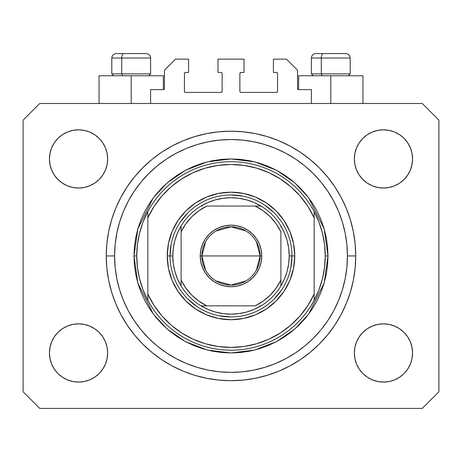 <?xml version="1.0" encoding="UTF-8"?>
<svg xmlns="http://www.w3.org/2000/svg" width="462" height="462" viewBox="0 0 462 462"><rect width="100%" height="100%" fill="white"/><g stroke="black" fill="none" stroke-linecap="round" stroke-linejoin="round"><path stroke-width="0.69" d="M150.612 103.488L150.612 89.628L163.363 89.628L150.612 89.628L150.612 103.488M164.472 88.519L164.472 70.224L164.472 88.519A1.109 1.109 0 0 1 163.363 89.628L163.785 89.541L163.363 89.628L163.363 75.768L131.208 75.768L131.208 103.488L131.208 75.768L99.053 75.768L99.053 103.488M164.472 70.224L175.56 59.136L188.588 59.136L188.588 72.442L185.539 72.442L188.588 72.442L188.588 59.136L175.56 59.136L164.472 70.224M184.43 73.55L184.43 91.291L184.43 73.55A1.109 1.109 0 0 1 185.539 72.442L185.118 72.528L185.539 72.442M185.539 92.4L221.021 92.4L185.539 92.4A1.109 1.109 0 0 1 184.43 91.291L184.517 91.713L184.43 91.291M221.806 92.077L221.442 92.313L222.13 91.291L222.13 73.55L222.13 91.291A1.109 1.109 0 0 1 221.021 92.4L221.442 92.313L221.021 92.4M221.021 72.442L217.972 72.442L221.021 72.442A1.109 1.109 0 0 1 222.13 73.55L222.043 73.129L222.13 73.55M217.972 72.442L217.972 59.136L217.972 72.442M244.028 59.136L217.972 59.136L244.028 59.136L244.028 72.442L240.979 72.442L244.028 72.442L244.028 59.136M240.194 72.765L240.558 72.528L239.87 73.55L239.87 91.291L239.87 73.55A1.109 1.109 0 0 1 240.979 72.442L240.558 72.528L240.979 72.442M240.979 92.4L276.461 92.4L240.979 92.4A1.109 1.109 0 0 1 239.87 91.291L239.957 91.713L239.87 91.291M277.57 91.291L277.57 73.55L277.57 91.291A1.109 1.109 0 0 1 276.461 92.4L276.882 92.313L276.461 92.4M276.461 72.442L273.412 72.442L276.461 72.442A1.109 1.109 0 0 1 277.57 73.55L277.483 73.129L277.57 73.55M273.412 72.442L273.412 59.136L286.44 59.136L297.528 70.224L297.528 88.519L297.528 70.224L286.44 59.136L273.412 59.136L273.412 72.442M298.637 75.768L330.792 75.768L330.792 103.488L330.792 75.768L362.947 75.768L298.637 75.768L298.637 89.628L311.388 89.628L298.637 89.628A1.109 1.109 0 0 1 297.528 88.519L297.615 88.941L297.528 88.519M311.388 89.628L311.388 103.488L311.388 89.628M276.882 72.528L277.483 73.129L276.882 72.528M277.483 91.713L276.882 92.313L277.483 91.713M240.194 92.077L239.957 91.713M221.806 72.765L222.043 73.129M185.118 92.313L184.517 91.713L185.118 92.313M184.517 73.129L185.118 72.528L184.517 73.129M298.637 89.628L297.615 88.941M164.385 88.941L163.785 89.541M355.74 255.948A124.74 124.74 0 0 1 231 380.688A124.74 124.74 0 0 1 106.26 255.948L106.861 243.722L108.657 231.612L111.631 219.739L115.754 208.212L120.992 197.147L127.281 186.648L134.575 176.813L142.793 167.741L151.865 159.523L161.7 152.229L172.199 145.94L183.264 140.702L194.791 136.579L206.664 133.605L218.774 131.809L231 131.208L243.226 131.809L255.336 133.605L267.209 136.579L278.736 140.702L289.801 145.94L300.3 152.229L310.135 159.523L319.207 167.741L327.425 176.813L334.719 186.648L341.008 197.147L346.246 208.212L350.369 219.739L353.343 231.612L355.139 243.722L355.74 255.948L355.139 268.174L353.343 280.284L350.369 292.157L346.246 303.684L341.008 314.749L334.719 325.248L327.425 335.083L319.207 344.155L310.135 352.373L300.3 359.667L289.801 365.956L278.736 371.194L267.209 375.317L255.336 378.291L243.226 380.087L231 380.688L218.774 380.087L206.664 378.291L194.791 375.317L183.264 371.194L172.199 365.956L161.7 359.667L151.865 352.373L142.793 344.155L134.575 335.083L127.281 325.248L120.992 314.749L115.754 303.684L111.631 292.157L108.657 280.284L106.861 268.174L106.26 255.948A124.74 124.74 0 0 1 231 131.208A124.74 124.74 0 0 1 355.74 255.948L347.424 255.948L355.74 255.948M107.646 352.968A29.106 29.106 0 0 1 78.54 382.074A29.106 29.106 0 0 1 49.434 352.968L49.994 347.291L51.652 341.828L54.337 336.798L57.958 332.386L62.37 328.765L67.4 326.08L72.863 324.422L78.54 323.862L84.217 324.422L89.68 326.08L94.71 328.765L99.122 332.386L102.743 336.798L105.428 341.828L107.086 347.291L107.646 352.968L107.086 358.645L105.428 364.108L102.743 369.138L99.122 373.55L94.71 377.171L89.68 379.856L84.217 381.514L78.54 382.074L72.863 381.514L67.4 379.856L62.37 377.171L57.958 373.55L54.337 369.138L51.652 364.108L49.994 358.645L49.434 352.968A29.106 29.106 0 0 1 78.54 323.862A29.106 29.106 0 0 1 107.646 352.968M412.566 352.968A29.106 29.106 0 0 1 383.46 382.074A29.106 29.106 0 0 1 354.354 352.968L354.914 347.291L356.572 341.828L359.257 336.798L362.878 332.386L367.29 328.765L372.32 326.08L377.783 324.422L383.46 323.862L389.137 324.422L394.6 326.08L399.63 328.765L404.042 332.386L407.663 336.798L410.348 341.828L412.006 347.291L412.566 352.968L412.006 358.645L410.348 364.108L407.663 369.138L404.042 373.55L399.63 377.171L394.6 379.856L389.137 381.514L383.46 382.074L377.783 381.514L372.32 379.856L367.29 377.171L362.878 373.55L359.257 369.138L356.572 364.108L354.914 358.645L354.354 352.968A29.106 29.106 0 0 1 383.46 323.862A29.106 29.106 0 0 1 412.566 352.968M412.566 158.928A29.106 29.106 0 0 1 383.46 188.034A29.106 29.106 0 0 1 354.354 158.928L354.914 153.251L356.572 147.788L359.257 142.758L362.878 138.346L367.29 134.725L372.32 132.04L377.783 130.382L383.46 129.822L389.137 130.382L394.6 132.04L399.63 134.725L404.042 138.346L407.663 142.758L410.348 147.788L412.006 153.251L412.566 158.928L412.006 164.605L410.348 170.068L407.663 175.098L404.042 179.51L399.63 183.131L394.6 185.816L389.137 187.474L383.46 188.034L377.783 187.474L372.32 185.816L367.29 183.131L362.878 179.51L359.257 175.098L356.572 170.068L354.914 164.605L354.354 158.928A29.106 29.106 0 0 1 383.46 129.822A29.106 29.106 0 0 1 412.566 158.928M107.646 158.928A29.106 29.106 0 0 1 78.54 188.034A29.106 29.106 0 0 1 49.434 158.928L49.994 153.251L51.652 147.788L54.337 142.758L57.958 138.346L62.37 134.725L67.4 132.04L72.863 130.382L78.54 129.822L84.217 130.382L89.68 132.04L94.71 134.725L99.122 138.346L102.743 142.758L105.428 147.788L107.086 153.251L107.646 158.928L107.086 164.605L105.428 170.068L102.743 175.098L99.122 179.51L94.71 183.131L89.68 185.816L84.217 187.474L78.54 188.034L72.863 187.474L67.4 185.816L62.37 183.131L57.958 179.51L54.337 175.098L51.652 170.068L49.994 164.605L49.434 158.928A29.106 29.106 0 0 1 78.54 129.822A29.106 29.106 0 0 1 107.646 158.928M422.268 408.408L39.732 408.408L23.1 391.776L23.1 120.12L39.732 103.488L422.268 103.488L438.9 120.12L438.9 391.776L422.268 408.408L438.9 391.776L438.9 120.12L422.268 103.488L39.732 103.488L23.1 120.12L23.1 391.776L39.732 408.408L422.268 408.408M49.994 347.291L51.652 341.828L54.337 336.798M57.958 332.386L62.37 328.765M84.217 324.422L89.68 326.08L94.71 328.765M105.428 341.828L107.086 347.291M107.086 358.645L105.428 364.108M99.122 373.55L94.71 377.171L89.68 379.856M72.863 381.514L67.4 379.856M354.914 347.291L356.572 341.828M367.29 328.765L372.32 326.08L377.783 324.422M389.137 324.422L394.6 326.08M412.006 358.645L410.348 364.108L407.663 369.138M404.042 373.55L399.63 377.171M372.32 379.856L367.29 377.171L362.878 373.55M356.572 364.108L354.914 358.645M354.914 153.251L356.572 147.788M362.878 138.346L367.29 134.725L372.32 132.04M389.137 130.382L394.6 132.04M412.006 164.605L410.348 170.068L407.663 175.098M404.042 179.51L399.63 183.131M377.783 187.474L372.32 185.816L367.29 183.131M356.572 170.068L354.914 164.605M49.994 153.251L51.652 147.788L54.337 142.758M57.958 138.346L62.37 134.725M89.68 132.04L94.71 134.725L99.122 138.346M105.428 147.788L107.086 153.251M107.086 164.605L105.428 170.068M94.71 183.131L89.68 185.816L84.217 187.474M72.863 187.474L67.4 185.816M350.369 219.739L349.642 217.423M278.736 140.702L267.209 136.579L278.736 140.702M194.791 136.579L183.264 140.702L194.791 136.579M115.754 208.212L114.992 210.106M111.631 292.157L112.358 294.473M183.264 371.194L194.791 375.317L183.264 371.194M267.209 375.317L278.736 371.194L267.209 375.317M346.246 303.684L347.008 301.79M163.363 75.768L99.053 75.768M345.686 53.592L323.475 53.592A4.435 2.166 90 0 0 321.309 58.027L321.309 73.885L322.228 75.768L321.309 73.885L350.196 73.885L321.309 73.885L321.309 58.027L350.098 58.027M348.313 75.768L350.196 73.885L350.196 58.027C349.925 55.342 348.446 53.863 345.761 53.592C348.446 53.863 349.925 55.342 350.196 58.027L311.388 58.027C311.659 55.342 313.138 53.863 315.823 53.592C313.138 53.863 311.659 55.342 311.388 58.027L311.388 73.885L321.309 73.885L311.388 73.885L313.271 75.768M345.027 53.592L315.869 53.592M311.486 58.027L321.309 58.027A4.435 2.166 -90 0 1 323.475 53.592L315.898 53.592M146.102 53.592L123.891 53.592A4.435 2.166 90 0 0 121.725 58.027L121.725 73.885L122.644 75.768L121.725 73.885L150.612 73.885L121.725 73.885L121.725 58.027L150.514 58.027M148.729 75.768L150.612 73.885L150.612 58.027C150.341 55.342 148.862 53.863 146.177 53.592C148.862 53.863 150.341 55.342 150.612 58.027L111.804 58.027C112.075 55.342 113.554 53.863 116.239 53.592C113.554 53.863 112.075 55.342 111.804 58.027L111.804 73.885L121.725 73.885L111.804 73.885L113.687 75.768M145.443 53.592L116.285 53.592M111.902 58.027L121.725 58.027A4.435 2.166 -90 0 1 123.891 53.592L116.314 53.592M167.244 255.948L170.016 255.948L167.244 255.948L168.468 243.509L172.095 231.549L177.991 220.53L185.92 210.868L195.582 202.939L206.601 197.043L218.561 193.416L231 192.192L243.439 193.416L255.399 197.043L266.418 202.939L276.08 210.868L284.009 220.53L289.905 231.549L293.532 243.509L294.756 255.948A63.756 63.756 0 0 1 231 319.704A63.756 63.756 0 0 1 167.244 255.948A63.756 63.756 0 0 1 231 192.192A63.756 63.756 0 0 1 294.756 255.948L293.532 268.387L289.905 280.347L284.009 291.366L276.08 301.028L266.418 308.957L255.399 314.853L243.439 318.48L231 319.704L218.561 318.48L206.601 314.853L195.582 308.957L185.92 301.028L177.991 291.366L172.095 280.347L168.468 268.387L167.244 255.948M291.984 255.948L294.756 255.948L291.984 255.948A60.984 60.984 0 0 0 231 194.964A60.984 60.984 0 0 0 170.016 255.948L172.788 255.948A58.212 58.212 0 0 1 181.104 225.964L177.518 232.969L174.907 240.39L173.319 248.1L172.788 255.948L173.319 263.796L174.907 271.506L177.518 278.927L181.104 285.932A58.212 58.212 0 0 1 172.788 255.948L170.016 255.948A60.984 60.984 0 0 1 231 194.964A60.984 60.984 0 0 1 291.984 255.948A60.984 60.984 0 0 1 231 316.932A60.984 60.984 0 0 1 170.016 255.948A60.984 60.984 0 0 0 231 316.932A60.984 60.984 0 0 0 291.984 255.948L289.212 255.948L291.984 255.948L290.812 267.845M133.98 255.948L136.752 255.948A94.248 94.248 0 0 1 314.16 211.596A94.248 94.248 0 0 1 325.248 255.948L328.02 255.948L324.139 283.114L308.616 314.16L294.796 329.048L276.657 341.557L254.88 349.982L231 352.968L207.12 349.982L185.343 341.557L167.204 329.048L153.384 314.16L137.861 283.114L133.98 255.948L134.448 265.459L135.845 274.878L138.155 284.113L141.366 293.075L145.438 301.68L150.329 309.852L156 317.498L162.399 324.549L169.45 330.948L177.096 336.619L185.268 341.51L193.873 345.582L202.835 348.793L212.07 351.103L221.489 352.5L231 352.968L240.511 352.5L249.93 351.103L259.165 348.793L268.127 345.582L276.732 341.51L284.904 336.619L292.55 330.948L299.601 324.549L306 317.498L311.671 309.852L316.562 301.68L320.634 293.075L323.845 284.113L326.155 274.878L327.552 265.459L328.02 255.948L327.552 246.437L326.155 237.018L323.845 227.783L320.634 218.821L316.562 210.216L311.671 202.044L306 194.398L299.601 187.347L292.55 180.948L284.904 175.277L276.732 170.386L268.127 166.314L259.165 163.103L249.93 160.793L240.511 159.396L231 158.928L221.489 159.396L212.07 160.793L202.835 163.103L193.873 166.314L185.268 170.386L177.096 175.277L169.45 180.948L162.399 187.347L156 194.398L150.329 202.044L145.438 210.216L141.366 218.821L138.155 227.783L135.845 237.018L134.448 246.437L133.98 255.948L137.861 228.782L153.384 197.736L167.204 182.848L185.343 170.339L207.12 161.914L231 158.928L254.88 161.914L276.657 170.339L294.796 182.848L308.616 197.736L324.139 228.782L328.02 255.948L325.248 255.948A94.248 94.248 0 0 1 147.84 300.3A94.248 94.248 0 0 1 136.752 255.948L133.98 255.948M106.26 255.948L114.576 255.948A116.424 116.424 0 0 1 231 139.524A116.424 116.424 0 0 1 347.424 255.948L346.864 267.359L345.189 278.661L342.411 289.743L338.559 300.502L333.679 310.828L327.801 320.628L320.998 329.804L313.323 338.271L304.856 345.946L295.68 352.749L285.88 358.627L275.554 363.507L264.795 367.359L253.713 370.137L242.411 371.812L231 372.372L219.589 371.812L208.287 370.137L197.205 367.359L186.446 363.507L176.12 358.627L166.32 352.749L157.144 345.946L148.677 338.271L141.002 329.804L134.199 320.628L128.321 310.828L123.441 300.502L119.589 289.743L116.811 278.661L115.136 267.359L114.576 255.948L115.136 244.537L116.811 233.235L119.589 222.153L123.441 211.394L128.321 201.068L134.199 191.268L141.002 182.092L148.677 173.625L157.144 165.95L166.32 159.147L176.12 153.268L186.446 148.389L197.205 144.537L208.287 141.759L219.589 140.084L231 139.524L242.411 140.084L253.713 141.759L264.795 144.537L275.554 148.389L285.88 153.268L295.68 159.147L304.856 165.95L313.323 173.625L320.998 182.092L327.801 191.268L333.679 201.068L338.559 211.394L342.411 222.153L345.189 233.235L346.864 244.537L347.424 255.948A116.424 116.424 0 0 1 231 372.372A116.424 116.424 0 0 1 114.576 255.948L106.26 255.948M314.16 217.839L307.9 206.404L300.075 195.975L290.846 186.763L280.405 178.961L268.959 172.719L256.745 168.168L244.005 165.402L231 164.472L217.995 165.402L205.255 168.168L193.041 172.719L181.595 178.961L171.154 186.763L161.925 195.975L154.1 206.404L147.84 217.839L147.84 294.057L154.1 305.492L161.925 315.921L171.154 325.132L181.595 332.935L193.041 339.177L205.255 343.728L217.995 346.494L231 347.424L244.005 346.494L256.745 343.728L268.959 339.177L280.405 332.935L290.846 325.132L300.075 315.921L307.9 305.492L314.16 294.057L314.16 211.596A94.248 94.248 0 0 0 147.84 211.596L147.84 217.839A91.476 91.476 0 0 1 314.16 217.839L314.16 211.596L318.953 222.089L322.436 233.091L324.543 244.433L325.248 255.948L324.543 267.463L322.436 278.805L318.953 289.807L314.16 300.3L314.16 294.057A91.476 91.476 0 0 1 147.84 294.057L147.84 300.3A94.248 94.248 0 0 0 314.16 300.3L314.16 217.839M350.369 292.157L349.642 294.473M115.754 303.684L114.992 301.79M111.631 219.739L112.358 217.423M346.246 208.212L347.008 210.106M274.122 212.826L264.882 205.243M242.897 196.136L231 194.964M187.878 212.826L180.296 222.066M171.188 244.052L170.016 255.948M187.878 299.07L197.118 306.653M219.103 315.76L231 316.932M274.122 299.07L281.704 289.83M147.84 211.596L143.047 222.089L139.564 233.091L137.457 244.433L136.752 255.948L137.457 267.463L139.564 278.805L143.047 289.807L147.84 300.3L147.84 211.596M205.59 270.149L201.894 255.948A29.106 29.106 0 0 0 231 285.054A29.106 29.106 0 0 0 260.106 255.948L261.769 255.948A30.769 30.769 0 0 1 231 286.717A30.769 30.769 0 0 1 200.231 255.948L260.106 255.948A29.106 29.106 0 0 1 231 285.054A29.106 29.106 0 0 1 201.894 255.948L205.59 241.747M256.41 241.747L260.106 255.948L256.41 270.149M245.986 280.902L231 285.054L216.014 280.902M181.104 285.932L181.104 280.116A55.44 55.44 0 0 0 206.832 305.844L255.168 305.844A55.44 55.44 0 0 0 280.896 280.116L280.896 231.78A55.44 55.44 0 0 0 255.168 206.052L206.832 206.052A55.44 55.44 0 0 0 181.104 231.78L181.104 280.116L185.822 288.08L191.799 295.149L198.868 301.126L206.832 305.844L201.016 305.844A58.212 58.212 0 0 1 181.104 285.932A58.212 58.212 0 0 0 201.016 305.844L255.168 305.844L263.132 301.126L270.201 295.149L276.178 288.08L280.896 280.116L280.896 285.932A58.212 58.212 0 0 1 201.016 305.844L208.021 309.43L215.442 312.041L223.152 313.629L231 314.16L238.848 313.629L246.558 312.041L253.979 309.43L260.984 305.844A58.212 58.212 0 0 0 280.896 285.932L284.482 278.927L287.093 271.506L288.681 263.796L289.212 255.948A58.212 58.212 0 0 1 280.896 285.932L280.896 231.78L276.178 223.816L270.201 216.747L263.132 210.77L255.168 206.052L260.984 206.052A58.212 58.212 0 0 1 289.212 255.948L288.681 248.1L287.093 240.39L284.482 232.969L280.896 225.964A58.212 58.212 0 0 0 260.984 206.052L206.832 206.052L198.868 210.77L191.799 216.747L185.822 223.816L181.104 231.78L181.104 225.964A58.212 58.212 0 0 1 260.984 206.052L253.979 202.466L246.558 199.855L238.848 198.267L231 197.736L223.152 198.267L215.442 199.855L208.021 202.466L201.016 206.052A58.212 58.212 0 0 0 181.104 225.964L181.104 284.84M280.896 225.964L280.896 227.056M201.016 206.052L202.108 206.052M260.984 305.844L259.892 305.844M261.769 255.948L261.18 261.948L259.425 267.723L256.583 273.042L252.754 277.702L248.094 281.531L242.775 284.373L237 286.128L231 286.717L225 286.128L219.225 284.373L213.906 281.531L209.246 277.702L205.417 273.042L202.575 267.723L200.82 261.948L200.231 255.948L200.82 249.948L202.575 244.173L205.417 238.854L209.246 234.194L213.906 230.365L219.225 227.523L225 225.768L231 225.179L237 225.768L242.775 227.523L248.094 230.365L252.754 234.194L256.583 238.854L259.425 244.173L261.18 249.948L261.769 255.948L201.894 255.948A29.106 29.106 0 0 1 231 226.842A29.106 29.106 0 0 1 260.106 255.948A29.106 29.106 0 0 0 231 226.842A29.106 29.106 0 0 0 201.894 255.948L200.231 255.948A30.769 30.769 0 0 1 231 225.179A30.769 30.769 0 0 1 261.769 255.948M216.014 230.994L231 226.842L245.986 230.994M362.947 75.768L362.947 103.488"/></g></svg>
